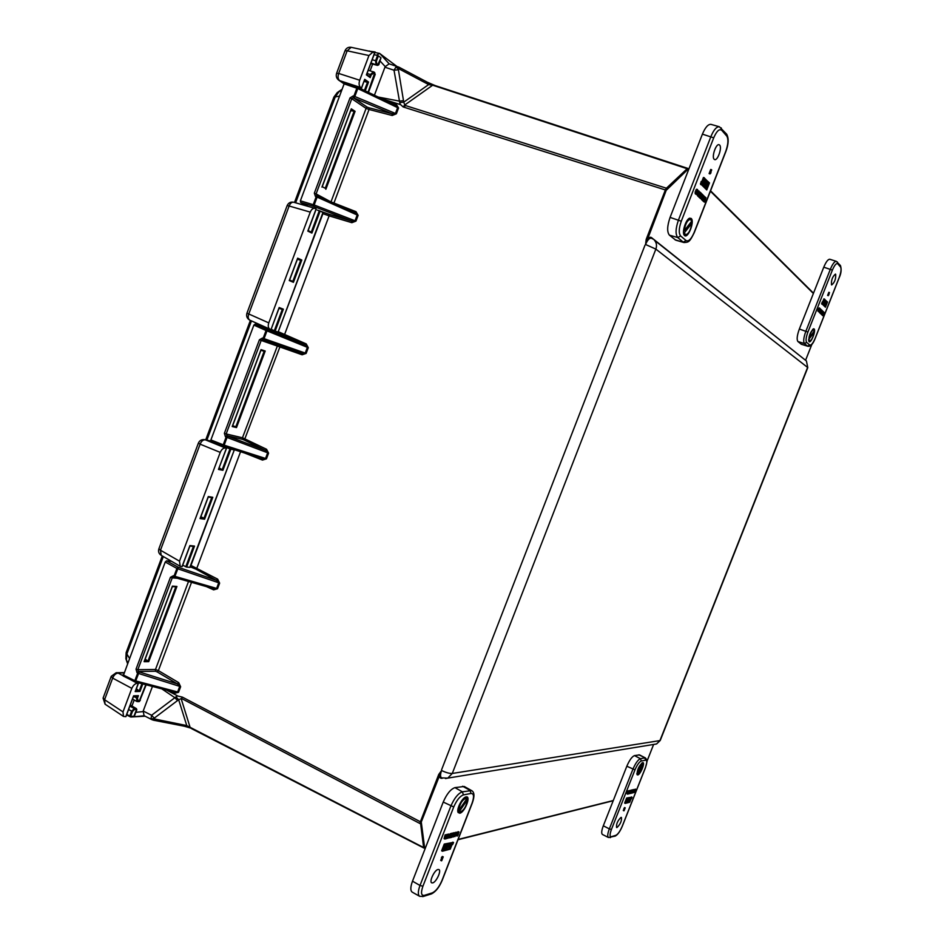 <?xml version="1.0" encoding="UTF-8"?>
<svg xmlns="http://www.w3.org/2000/svg" width="944" height="944" viewBox="0 0 944 944"><rect width="100%" height="100%" fill="white"/><g stroke="black" fill="none" stroke-linecap="round" stroke-linejoin="round"><path stroke-width="1.42" d="M688.648 169.578L687.161 168.728L687.916 168.433L435.078 85.55M425.06 847.736L423.62 847.535L420.387 821.776L421.272 822.012L424.564 847.334L425.532 847.618M152.078 719.741L151.04 718.573L153.884 718.844L186.77 725.594L423.62 847.535L424.564 847.334M421.024 823.38L420.056 823.581L181.496 698.477L178.664 699.716L186.77 725.594L185.543 726.455M151.04 718.573L151.595 715.269L174.864 697.699L161.813 688.872M177.543 700.566L174.864 697.699L175.985 696.849L178.664 699.716L154.261 718.124L151.595 715.269L143.205 711.021L144.054 715.67M651.808 238.443L651.395 238.207C649.437 237.9 647.49 240 645.566 244.496L646.18 239.422L665.367 189.945L403.182 106.955L400.657 104.678L381.376 98.565M398.026 69.785L394.026 70.234L395.925 67.083L398.262 68.888L403.737 102.164L404.941 105.386L666.417 188.21L687.161 168.728L433.178 85.373L428.659 84.571L428.045 82.671M427.325 83.863L399.218 68.971L398.934 67.166L426.995 82.045L427.325 83.863L428.659 84.571L403.737 102.164L399.725 102.613L399.465 101.126L378.166 97.031M395.925 67.083L398.934 67.166L389.14 63.826L385.246 66.635L380.184 61.112M232.72 425.532L236.496 427.585L232.2 426.535L260.815 350.189M166.557 690.099L177.944 696.07L182.357 697.109L420.387 821.776L438.736 774.446L441.591 770.516C446.04 772.64 449.604 773.62 452.282 773.455L659.939 740.592L807.604 367.428L655.856 249.11L452.282 773.455L447.751 778.127L656.54 743.966L660.234 740.474L807.745 367.712M317.302 195.821L316.098 193.921L314.328 193.178L350.012 97.928L351.77 98.719L353.339 97.751L353.115 95.969L353.87 96.158L354.094 97.952L354.814 96.512L395.442 113.457L397.625 107.64L398.557 107.982L396.374 113.799L392.008 113.728L353.339 97.751L367.192 107.132L366.083 108.383L351.77 98.719L316.098 193.921L330.978 201.922L366.083 108.407L369.057 109.48L369.116 107.828L392.008 113.728L392.197 115.487L369.057 109.48L333.869 203.208M354.968 212.636L317.42 195.868L355.015 212.66L358.13 215.362L355.959 221.132L351.628 221.026L351.852 222.678L329.114 215.869L284.64 334.353L283.66 335.439L268.403 328.488M279.955 345.622L279.896 346.955L261.193 340.454L262.727 339.592L262.42 338.046L263.447 339.852L262.715 339.592L263.447 339.852L264.072 338.66L305.231 353.056L307.378 347.345L308.299 347.699L306.139 353.41L301.868 353.28L263.447 339.852L301.856 353.268L302.115 354.791L279.896 346.955L244.354 440.116L242.49 439.338L242.455 437.78L277.807 344.867M240.567 451.716L196.966 567.851L195.915 569.149L190.405 566.896M191.526 582.33L158.38 670.606L178.711 682.654L177.401 683.916L179.726 686.382L138.603 673.473L135.299 681.981L123.192 675.998L165.224 562.01L166.557 560.842L171.596 561.326M144.857 659.95L145.152 659.16M325.314 188.34L322.128 186.593M308.287 206.441L300.652 202.488L300.381 200.812L344.135 83.863L345.209 82.989L357.8 87.332M223.433 446.205L211.173 441.367L210.901 439.939L253.877 325.09L255.14 324.099L267.73 328.654M370.119 70.812L372.632 64.086M403.477 100.666L399.465 101.126L394.026 70.234L384.94 67.213L374.414 95.238M131.948 705.982L134.201 700M152.444 686.43L143.205 711.021M687.739 169.519L666.204 190.334L645.46 244.649M181.496 698.477L182.357 697.109M192.187 728.815L190.629 727.848M134.85 681.721L123.192 675.998M375.157 51.967L373.423 52.18L379.594 53.419L376.455 55.224M429.968 83.638L434.417 85.373M145.116 716.201L130.85 717.003L129.812 716.166M379.594 53.419L396.858 66.387M329.114 215.869L322.942 213.651M379.783 53.501L389.14 63.826M154.674 719.328L153.565 720.225L152.008 719.706L144.031 715.646M433.178 85.373L435.101 85.515M434.83 85.444L426.723 81.975M404.622 107.168L404.941 105.386M185.319 725.311L184.174 726.184L153.483 720.213M190.983 728.166L184.092 726.172M666.204 190.334L665.367 189.945L666.417 188.21L667.007 189.024M177.307 578.259L172.245 577.858L137.848 669.685L155.489 669.485L188.517 581.469M158.368 670.629L157.306 671.986L155.453 671.231L155.489 669.485L158.38 670.606M350.708 110.719L355.086 111.333L325.857 189.284M145.175 659.101L148.727 661.661L144.078 661.673L144.361 660.918M441.615 770.339L421.272 822.012M438.736 774.446L439.621 774.694C439.456 777.266 440.164 778.47 441.745 778.304L442.488 778.186M651.596 238.289L651.49 237.593C650.263 236.755 648.776 237.499 647.029 239.8L646.18 239.422M321.928 187.124L351.015 109.516M232.448 425.886L232.2 426.535M261.028 349.622L265.205 351.026L260.933 350.248L264.131 351.321L235.87 426.676L232.59 425.874M144.538 660.824L148.078 660.812L175.82 586.814L176.929 586.46L148.727 661.661M144.078 661.673L172.233 586.566M190.959 565.432L217.675 579.144L216.388 580.324L195.915 569.149M217.675 579.144L219.633 583.144L216.388 580.324L178.227 567.25L176.906 568.43L165.224 562.01M219.633 583.144L217.521 588.761L216.624 588.407L218.737 582.79L177.826 568.795L178.227 567.25L166.557 560.842M217.521 588.761L213.639 589.847L213.533 588.643M174.121 577.28L213.875 588.737L216.624 588.407L174.038 576.088L176.906 568.43L177.826 568.795L174.451 577.445L213.769 588.714M170.439 577.303L172.245 577.858L173.566 577.055L173.342 575.769L170.439 577.303L136.03 669.166L137.022 672.706L138.379 671.455L139.039 671.845L138.603 673.473L137.022 672.706M178.711 682.654L180.634 686.748L179.726 686.382L177.637 691.952L175.136 692.33L135.346 681.946M174.664 692.2L174.711 693.274L178.534 692.306L177.637 691.952L134.839 680.695L137.682 673.107L139.039 671.845L177.401 683.916L157.306 671.986M272.84 330.058L272.132 330.601M278.61 331.84L306.222 343.899L305.006 344.902L283.66 335.439M255.14 324.099L267.329 329.503L266.987 330.86L307.378 347.345L305.006 344.902L267.329 329.503L266.066 330.506L253.877 325.09M242.466 437.756L266.562 449.273L265.311 450.347L244.354 440.116M242.49 439.338L226.725 435.668L225.439 436.742L226.123 437.084L223.232 444.813L210.901 439.939M266.562 449.273L268.58 453.155L265.311 450.347L227.421 435.998L226.123 437.084L227.044 437.438L227.421 435.998L226.171 433.945L242.455 437.78M268.58 453.155L266.456 458.831L265.535 458.465L267.671 452.801L227.044 437.438L224.153 445.167L265.535 458.465L262.456 458.749L223.598 446.276L224.153 445.167L223.232 444.813L223.492 446.241L262.397 458.725M262.302 458.701L262.491 460.082L266.456 458.831M211.173 441.367L223.586 446.276M386.297 100.925L396.374 104.395L395.406 105.28M395.583 105.362L358.083 87.414L357.788 88.571L397.625 107.64L395.666 105.409L357.918 87.355L356.844 88.217L344.135 83.863M317.42 195.868L316.181 196.753L317.113 197.107L314.163 204.978L355.027 220.778L357.198 215.008L317.113 197.107L317.42 195.868L316.629 195.55L315.461 196.47L316.181 196.753L313.231 204.624L313.491 206.311L300.652 202.488M330.99 201.898L355.994 211.668L354.897 212.601M300.381 200.812L314.163 204.978L313.491 206.311L351.628 221.026L329.137 214.312L329.126 215.846M311.284 232.118L308.145 230.584L311.284 232.118L319.308 210.713L317.337 210.123M453.403 842.544L452.424 844.691L453.403 842.544M452.636 844.514L453.462 842.744L452.636 844.514M446.04 847.83L445.32 849.388L446.04 847.83M459.752 813.232C464.625 812.548 471.245 795.945 466.265 796.878L466.1 796.901C462.383 797.243 456.153 809.374 458.111 812.477L459.752 813.232M432.73 882.888C436.293 882.109 441.627 870.639 438.925 869.542L437.945 869.483C434.429 870.167 429.024 881.661 431.679 882.817L432.73 882.888M441.45 860.845L443.232 856.845L441.698 860.775L440.706 860.421L441.556 858.249M441.957 858.485L441.391 857.6L442.323 856.468L443.232 856.845M444.258 844.054L441.639 850.792L442.382 851.217L450.253 849.14L452.837 842.461L444.258 844.054L445.002 844.467L442.382 851.217M456.566 835.652L456.223 834.697M457.262 834.756L457.486 834.012M457.25 833.847L456.943 832.974M457.403 832.148L458.465 831.888M454.335 835.924L455.763 832.266L457.793 832.372L456.601 833.068L456.105 834.319L456.979 834.107L456.33 833.741M454.158 832.915L455.279 832.974L453.934 836.431L454.855 836.207L454.17 835.829M453.297 833.422L454.56 833.151L451.975 837.293L453.061 833.505L452.318 833.092L453.332 833.446L452.211 836.667M449.568 837.918L451.102 833.977L451.197 836.62L452.613 833.611L451.079 837.54L450.984 834.909L449.851 837.847L449.025 836.998M449.368 836.101L450.359 833.564L451.397 833.906M451.35 833.882L452.613 833.611M448.943 836.018L449.875 836.384L448.813 836.927M447.798 838.355L447.503 837.092L449.568 834.39L448.058 838.284L447.208 837.54M448.306 834.496L449.568 834.39M446.158 838.756L447.031 835.393L445.167 839.004L444.093 838.661L445.131 834.815L446.17 835.169L445.226 838.484L447.055 834.956L446.3 834.543L447.385 834.874L446.5 838.166L448.211 834.673L447.468 834.26L448.494 834.602L446.465 838.685L445.485 838.378M445.78 849.128L446.524 849.541L446.595 846.39L443.951 850.214L442.854 850.178M443.491 848.562L446.453 844.266M449.875 847.606L451.692 842.933M444.105 849.989L446.288 849.411M447.232 849.163L448.907 848.727M449.096 843.594L447.303 846.19M449.155 848.857L449.851 848.68L449.969 843.806L447.539 847.334L449.226 845.671L449.155 848.857L448.459 846.803M412.198 892.127L419.643 896.304C417.791 894.853 417.909 891.242 419.997 885.484L450.831 806.152C454.335 798.105 458.194 793.326 462.383 791.815L471.599 790.588L464.247 786.47L454.949 787.626C450.677 789.125 446.772 793.928 443.232 802.058L412.504 881.177C410.392 886.982 410.286 890.64 412.198 892.127L412.245 892.151M444.836 839.074L445.875 835.239L445.131 834.815M447.822 837.021L448.919 835.464L447.822 837.021M449.391 834.437L448.648 834.024M448.966 837.009L448.801 836.372M449.143 836.561L449.875 836.384M450.784 837.611L450.087 837.222M452.329 833.682L451.586 833.269M451.102 833.977L450.359 833.564M452.447 836.797L453.415 835.44L452.707 835.051M453.415 835.44L454.288 833.21L453.545 832.797M454.855 836.207L453.026 836.703M453.486 836.95L455.008 833.033L454.265 832.632M456.979 834.107L454.76 836.467M454.973 836.585L456.495 832.679L455.763 832.266M456.495 832.679L457.793 832.372M458.288 833.764L457.309 836.065L456.589 834.602M457.038 834.862L457.462 835.617L458.17 834.826L457.71 833.304L458.796 832.077L458.406 833.812M458.796 832.077L458.064 831.676M457.71 833.304L457.061 832.95M457.663 834.083L456.931 833.67M458.17 834.826L457.439 834.413M452.837 842.461L445.002 844.467M450.229 848.986L452.683 842.673L445.013 844.644L442.535 851.016L449.733 848.703M446.524 849.541L447.22 849.364L446.807 844.184M443.243 850.402L447.338 844.479M452.554 844.302L453.321 843.016L452.424 844.231M443.066 856.892L442.323 856.468M442.134 858.025L441.391 857.6M631.996 797.279L631.288 798.895L631.996 797.279M631.406 798.766L631.984 797.42L631.406 798.766M627.512 800.984L627.005 802.164L627.512 800.984M637.743 774.953C640.504 774.635 645.554 762.009 642.675 762.622L642.616 762.634C638.946 765.844 637.082 769.856 637.047 774.658L637.743 774.953M617.01 827.522C620.373 824.218 621.848 820.855 621.423 817.421L621.01 817.398C617.647 820.655 616.172 824.018 616.574 827.499L617.01 827.522M623.89 810.825L625.211 807.816L624.031 810.778L623.3 810.518L623.972 808.819M624.373 809.02L623.913 808.371L625.211 807.816M626.639 798.022L624.633 803.096L625.235 803.403L629.695 802.223L631.689 797.184L626.639 798.022L627.241 798.317L625.235 803.403M634.616 791.367L634.462 790.329M633.766 789.904L635.265 789.597L634.297 790.718M633.023 789.845L633.837 789.951L632.94 792.228M632.551 790.116L633.436 790.045L631.819 793.149L632.574 790.246L631.984 789.951L632.74 790.211L631.855 792.712M630.297 793.491L631.465 790.517L631.288 792.559L632.327 790.317L631.147 793.279L631.324 791.237L630.45 793.444L629.79 792.96M630.132 792.087L630.875 790.211L631.63 790.482M631.442 790.376L632.327 790.317M629.731 790.742L630.592 790.765L629.294 793.739L630.592 790.765M628.362 793.963L629.129 791.402L627.807 794.105L627.017 793.845L628.079 790.883L628.68 791.19L627.878 793.703L628.763 790.718L629.365 791.025L628.598 793.526L629.4 790.565L629.99 790.871L627.972 793.762M626.391 800.583L627.819 798.305M629.731 800.241L630.793 797.538M626.285 802.542L627.441 802.235M628.055 802.081L628.928 801.845M629.318 797.916L628.397 799.391M629.129 801.952L630.002 798.069L628.374 800.677L629.447 799.485L629.129 801.952L628.645 800.748M603.31 825.788C601.529 830.59 601.234 833.481 602.437 834.472L608.432 837.493C607.263 836.526 607.558 833.658 609.34 828.903L603.31 825.788L626.828 766.233C629.447 760.144 631.996 756.604 634.474 755.601L639.513 754.905L645.436 757.961L638.84 754.822M627.618 794.14L628.515 791.225L627.913 790.93M629.424 792.7L630.155 791.556L629.424 792.7M630.498 790.789L629.896 790.482M630.037 792.759L630.592 792.311L629.955 792.712M632.161 790.352L631.571 790.045M631.465 790.517L630.875 790.211M631.961 792.771L632.197 791.556M632.61 791.768L633.271 790.081L632.681 789.786M633.33 792.429L632.232 792.795M632.515 792.936L633.684 789.986L633.094 789.68M634.675 790.907L633.235 792.665M633.365 792.736L634.533 789.774L633.943 789.479M634.533 789.774L635.265 789.597M634.639 791.497L635.961 789.432L634.687 792.441L634.274 791.308M635.843 789.432L635.253 789.125M635.052 790.93L634.462 790.624M635.312 791.155L634.71 790.86M635.265 791.532L634.675 791.225M631.689 797.184L627.241 798.317M629.707 802.105L631.595 797.338L627.229 798.459L625.329 803.261L629.306 801.904M625.553 802.707L627.949 799.898L627.158 802.093M627.63 802.341L628.079 798.235M625.778 802.825L628.515 798.459M631.383 798.589L631.902 797.633L631.312 798.553M625.117 807.852L624.515 807.545M624.515 808.666L623.913 808.371M822.295 303.885L822.932 302.151L822.295 303.885M822.318 301.974L821.646 303.685L822.33 303.909M822.908 302.328L822.377 303.756L822.908 302.328M825.681 303.118L826.142 301.879L825.469 303.059M814.094 328.913L813.504 328.783C810.011 332.406 808.501 336.654 808.961 341.539L809.067 341.645C810.979 343.675 816.218 330.412 814.094 328.913M835.664 274.256L835.428 274.102C832.455 276.627 831.145 280.191 831.487 284.805L831.699 284.946C834.661 282.48 835.983 278.917 835.664 274.256M828.962 294.752L827.605 295.413L828.82 292.333L829.469 292.534L828.749 294.681M824.549 299.047L822.472 304.334L825.41 307.213L827.475 301.974L823.9 298.847L822.637 302.056M821.953 303.791L825.41 307.213M818.035 311.19L817.988 309.962L818.66 310.564M818.472 310.116L818.507 308.605L819.663 308.11M819.463 312.157L818.967 311.685L820.572 308.971L819.463 312.157L818.377 311.319M819.864 308.936L820.572 308.971M820.029 312.712L820.796 309.184L820.029 312.712L819.38 312.134M820.312 312.971L821.658 309.986L820.773 313.42L821.528 310.399L820.312 312.971L819.593 312.57M820.773 313.42L820.112 312.912M821.516 314.128L821.964 311.39L820.95 313.585L822.165 310.517L821.717 313.255L822.731 311.06L821.516 314.128L820.808 313.609M821.056 313.691L820.336 313.278M822.165 314.694L823.298 311.614L823.416 312.759L822.165 314.694L821.457 314.435L822.189 312.57M822.389 312.051L823.298 311.614M823.451 315.992L824.242 313.125L822.897 315.461L823.782 312.676L822.484 315.06L823.888 312.181L823.109 315.154L824.478 312.759L823.451 315.992L822.767 315.497M823.026 315.579L822.307 315.072M822.602 315.166L821.953 314.635M824.324 303.815L824.006 305.537L824.655 305.738L827.05 302.257L826.094 301.868M824.726 301.667L824.938 300.581L825.847 301.042L825.245 304.251L826.791 301.997M824.903 306.517L825.976 303.815M826.708 301.974L824.407 299.543M823.557 301.679L823.015 304.558L823.664 304.77L825.115 302.682L824.549 301.738M809.716 344.997C811.179 345.563 812.985 343.356 815.12 338.377L839.133 277.654C841.045 272.415 841.517 268.875 840.549 267.01L837.753 263.789C836.349 262.928 834.567 265.04 832.384 270.114L807.899 332.064C805.987 337.362 805.574 340.819 806.66 342.424L809.716 344.997L807.498 346.106L804.43 343.545C803.12 341.634 803.604 337.515 805.893 331.179L830.378 269.193C832.62 263.883 834.602 261.264 836.337 261.346L829.811 259.258C828.041 259.175 826.035 261.807 823.77 267.176L799.344 329.031C797.043 335.427 796.571 339.592 797.916 341.527L801.362 344.277L807.816 346.283L801.031 344.1M823.888 312.181L823.274 311.992M822.484 315.06L821.846 314.859M822.897 315.461L822.259 315.249M823.345 315.886L822.708 315.685M823.144 313.042L822.507 313.951L822.897 312.96M822.849 312.747L822.141 312.547M822.094 314.635L821.457 314.435M820.95 313.585L820.301 313.384M821.41 314.022L820.761 313.821M820.678 313.325L820.029 313.113M820.206 312.877L819.557 312.665M819.935 312.606L819.286 312.405M819.888 310.718L819.239 310.505M818.967 311.685L818.306 311.473M819.038 310.682L819.191 309.42M819.156 308.806L818.507 308.605M818.991 309.691L818.342 309.479M819.663 309.573L819.616 308.487L819.156 310.753L817.905 311.142M818.566 311.355L818.649 310.175M822.472 304.334L821.811 304.121M827.392 302.08L824.525 299.213L822.554 304.216L825.434 307.036L827.392 302.08L826.743 301.879M824.655 305.738L825.587 300.782M825.268 301.844L824.254 303.307L824.596 299.791L823.664 304.77M822.897 302.599L822.507 303.579L822.897 302.599M828.313 295.673L827.605 295.413M828.254 295.614L829.469 292.534M701.168 184.068L701.97 181.72L701.168 184.068M701.227 181.531L700.507 183.879M701.982 181.968L701.309 183.915L701.982 181.968M706.678 184.033L707.257 182.345L706.678 184.033M691.185 218.453L689.71 218.182C685.922 219.032 681.651 232.519 684.294 235.257L684.542 235.516C687.999 238.997 694.902 221.262 691.185 218.453M719.647 145.081L719.057 144.715C716.012 143.523 711.469 156.94 714.136 159.253L714.667 159.583C717.7 160.869 722.29 147.512 719.647 145.081M710.997 172.787L710.041 173.932L709.109 173.59L710.714 169.46L711.705 169.873L710.62 172.681M704.271 177.684L701.51 184.776L706.749 189.933L709.487 182.912L703.433 177.448L701.793 181.673M700.885 184.021L706.749 189.933M695.445 193.721L695.103 191.915L696.011 192.847M695.905 192.151L695.775 190.074L697.274 189.473M697.569 195.337L696.672 194.476L697.569 194.676L697.486 192.765L698.277 192.859L698.997 191.007L697.569 195.337L695.964 193.921M696.896 194.027L696.979 192.847M697.581 192.257L698.159 190.759L698.997 191.007M698.595 196.317L699.834 192.47L699.197 191.856L700.2 192.175L698.595 196.317L697.581 195.892L698.843 192.069M699.091 196.789L701.038 192.906L699.917 197.591L700.849 193.449L699.091 196.789L698.147 196.187M699.917 197.591L699.056 196.777M701.239 198.854L701.616 194.983L700.224 197.874L701.829 193.756L701.463 197.626L702.843 194.735L701.239 198.854L700.283 198.016M700.413 198.063L699.469 197.449M702.891 197.107L702.596 196.163L702.891 197.107L702.029 196.836M702.395 199.88L703.846 195.715L704.2 197.426L702.395 199.88L701.451 199.526L702.383 196.954M702.714 196.281L703.02 195.467L703.846 195.715M704.696 202.158L705.616 198.216L703.705 201.214L704.79 197.414L702.973 200.517L704.897 196.73L704.012 200.824L705.959 197.756L704.696 202.158L703.787 201.379M703.929 201.426L702.973 200.635M703.162 200.694L702.348 199.868M703.799 197.036L704.897 196.73M704.885 184.163L704.484 187.301L705.31 187.537L708.826 183.195L707.41 182.64M705.18 181.826L705.369 180.328L706.667 181.036L706.088 185.543L708.366 182.735M706.112 189.024L707.965 184.257M708.496 182.876L704.082 178.357M703.422 180.068L702.725 185.567L703.563 185.803L705.675 183.195L705.817 182.015L704.531 182.345M686.087 240.567C688.601 241.794 691.291 239.092 694.147 232.495L725.783 151.276C728.237 144.22 728.567 139.146 726.762 136.066L721.759 130.307C719.352 128.537 716.661 131.039 713.711 137.824L681.285 221.226C678.807 228.413 678.594 233.333 680.648 235.976L686.087 240.567L683.22 242.124L677.768 237.558C675.302 234.407 675.538 228.542 678.488 219.964L710.938 136.491C713.758 129.753 716.579 126.52 719.399 126.779L710.997 124.372C708.13 124.101 705.262 127.357 702.407 134.142L670.087 217.391C667.113 226.053 666.901 231.976 669.426 235.162L675.774 240.177L684.011 242.549L674.972 239.741M705.746 197.544L704.991 197.331M702.973 200.517L702.147 200.27M703.705 201.214L702.879 200.978M704.507 201.981L703.681 201.733M703.787 197.756L702.843 198.877L703.339 197.626M703.256 197.237L702.43 197.001M702.277 199.762L701.451 199.526M702.655 194.558L701.97 194.358M700.224 197.874L699.398 197.638M701.05 198.665L700.212 198.417M699.74 197.414L698.902 197.166M698.902 196.612L698.076 196.364M699.834 192.47L698.997 192.234M698.407 196.14L697.581 195.892M697.675 192.281L697.026 192.104L696.117 193.957L695.126 193.626M698.088 193.343L697.25 193.095M696.672 194.476L695.846 194.24M696.672 193.036L696.613 190.322L697.581 189.555L697.557 191.597L696.802 191.372M696.613 190.322L695.775 190.074M696.46 191.549L695.622 191.313M696.766 192.623L696.106 192.434M695.964 193.874L695.94 192.163M697.557 191.597L697.297 189.98L697.026 192.092M697.368 191.408L696.755 191.231M701.51 184.776L700.684 184.54M709.357 183.042L704.259 177.92L701.652 184.635L706.773 189.685L709.357 183.042L708.531 182.806M705.31 187.537L706.206 180.564M705.817 182.015L704.33 183.844L704.448 178.794L703.563 185.803M701.994 182.369L701.486 183.691L701.994 182.369M710.041 173.932L709.109 173.59M709.935 173.826L711.54 169.696M690.453 219.327C687.385 220.07 685.309 223.846 684.235 230.678L691.681 221.274L690.453 219.327L688.436 218.984M684.235 230.678L683.574 230.466M683.515 232.566L684.341 232.826L691.787 223.421L690.217 223.126M684.341 232.826L685.568 234.714C688.624 233.994 690.701 230.23 691.787 223.421M683.704 233.888L685.568 234.714M813.716 329.657C811.793 330.376 810.282 333.267 809.185 338.318L814.271 330.848L812.666 329.326M808.607 339.639L814.212 332.335L813.433 332.087M809.126 339.805L809.681 340.973C811.592 340.253 813.103 337.386 814.212 332.335M808.642 340.619L809.681 340.973M642.781 763.519C640.339 764.557 638.545 767.673 637.389 772.888L643.053 763.849L641.826 763.059M636.834 773.537L637.519 773.879L643.183 764.841L642.604 764.557M637.519 773.879L637.79 774.186C640.221 773.16 642.026 770.044 643.183 764.841M636.834 773.702L637.79 774.186M466.714 798.128C462.536 799.261 459.834 803.427 458.619 810.625L467.068 798.435L464.932 797.397M458.619 810.625L457.816 810.188M457.793 810.743L459.055 811.887L467.492 799.71L466.537 799.202M459.055 811.887L459.374 812.17C463.563 811.038 466.265 806.884 467.492 799.71M457.946 811.285L459.374 812.17M223.929 447.126L219.763 445.344L226.548 448.223L218.713 468.755M193.591 546.458L189.886 546.033L194.511 546.092L186.641 567.061L189.827 567.344L234.313 449.899L233.227 449.368M380.987 57.82L378.804 64.782L377.494 65.384L380.987 57.82L378.379 55.849L376.408 61.1L376.727 63.862L378.863 64.64M130.638 716.39L133.977 716.213L136.502 709.475L134.555 709.451L132.502 711.398L130.638 716.39L129.765 716.13L131.629 711.162L128.608 709.475M126.803 714.301L129.765 716.13M136.786 709.841L136.408 708.649L130.296 704.991M366.555 74.387L374.567 52.994L372.963 52.014L368.951 55.531L359.699 80.228C358.696 83.52 358.991 85.939 360.584 87.473L361.434 88.063L364.703 79.32L368.549 82.045L365.293 90.742L365.835 91.131M375.122 74.588L374.261 72.794L371.263 74.812L370.213 77.609L366.378 74.859M142.804 683.928L139.995 691.433L135.181 691.586L138.308 683.232L137.269 683.255C135.004 683.633 133.187 685.332 131.818 688.365L123.003 711.906L123.499 716.425L125.776 716.661L133.446 696.2M138.308 683.232L137.423 682.536M372.184 59.743L375.57 60.711L377.529 55.484L374.084 54.658M377.529 55.484L378.379 55.849M364.431 80.051L361.528 88.158L354.33 86.116M365.293 90.742L364.455 90.341L367.476 82.293L364.054 81.432M363.546 90.034L364.455 90.341M279.153 307.532L283.365 309.172L275.152 331.049L278.079 332.111L322.954 212.494L320.169 211.043L311.898 233.085L307.815 231.091L316.11 208.943L314.871 208.329C312.995 208.105 311.461 209.367 310.269 212.117L268.769 322.883C267.825 325.951 268.19 328.028 269.866 329.137L271.034 329.562L278.928 308.122M233.9 449.851L230.855 449.179L222.926 470.301L219.197 467.846M222.926 470.301L218.465 469.428L226.418 448.211L225.451 447.999C223.35 447.893 221.616 449.356 220.247 452.388L179.49 561.161L180.198 566.294L182.027 566.636L189.744 546.021M319.308 210.713L320.169 211.043M275.152 331.049L274.315 330.707L282.28 309.455L278.987 308.346M271.129 329.303L274.315 330.707M323.296 212.719L278.079 332.111M218.866 468.731L222.3 469.404L229.982 448.907L224.129 446.595M229.982 448.907L230.855 449.179M186.641 567.061L185.779 566.766L193.414 546.434M182.735 565.102L185.779 566.766M264.473 327.474L264.709 326.825M200.47 517.808L203.963 518.303L200.883 516.698M297.537 258.868L301.797 260.037L293.431 282.327L289.607 280.014L292.817 281.371L300.711 260.308L297.395 259.258M139.995 691.433L136.373 688.79M360.584 87.473L339.663 80.653C337.94 79.107 337.622 76.7 338.695 73.443L359.699 80.228M368.951 55.531L347.168 50.799L351.168 47.318C348.336 46.917 346.306 48.026 345.067 50.646M374.933 51.908L368.998 51.153M131.818 688.365L112.655 678.111C113.941 675.054 115.758 673.379 118.118 673.084L122.932 675.644M123.499 716.425L105.079 704.189L104.583 699.705L123.003 711.906M220.247 452.388L200.116 444.164C201.391 441.108 203.137 439.656 205.344 439.833L225.451 447.999M180.198 566.294L161.188 555.332L160.468 550.222L179.49 561.161M269.713 329.067L249.912 320.205C248.142 319.096 247.753 317.019 248.779 313.986L268.769 322.883M310.269 212.117L289.147 206.004C290.28 203.196 291.814 201.957 293.749 202.264L293.749 202.264C290.717 201.638 288.534 202.724 287.2 205.497M133.588 695.834L138.402 695.669L137.411 698.336L138.461 701.38L140.337 700.354M339.557 96.087L335.226 96.937L339.132 91.497L337.338 92.465L333.916 97.043M127.688 662.334L126.402 660.151L126.885 653.968L129.293 658.051M127.405 663.089L125.882 658.759L126.13 652.658M369.611 76.594L366.661 74.47L369.611 76.594L370.426 74.423L373.505 71.791L374.261 72.794M138.461 701.38L136.963 701.534L136.538 698.088L137.293 696.07M129.883 706.1L134.319 708.578L136.396 708.649L136.821 709.735L134.449 716.036M370.744 63.59L377.494 65.384L370.992 62.918M374.78 72.7L368.089 92.205M138.402 695.669L133.611 696.153M145.789 684.707L139.087 701.498M369.765 76.688L370.213 77.609M200.045 518.551L208.294 496.556L212.801 497.299L211.716 497.618L203.963 518.303L204.588 519.2L200.045 518.551L200.305 517.855M364.514 80.193L367.476 82.293L368.549 82.045M135.181 691.586L135.476 690.807M293.431 282.327L289.265 280.557L289.478 279.979M289.265 280.557L297.431 258.786M311.331 232.141L311.898 233.085M283.365 309.172L279.046 308.192M134.555 709.451L134.319 708.578L131.629 711.162L132.502 711.398M376.408 61.1L375.57 60.711L375.96 64.345L376.727 63.862M688.129 169.295L687.68 168.421M420.092 822.779L421.048 822.779M191.372 728.485L190.027 727.258M154.261 718.124L153.884 718.844M403.182 106.955L404.705 104.973M400.303 104.572L399.725 102.613M399.218 68.971L398.262 68.888M357.788 88.571L354.814 96.512L353.87 96.158L356.844 88.217L357.788 88.571M266.987 330.86L264.072 338.66L263.14 338.294L266.066 330.506L266.987 330.86M174.711 693.274L170.191 691.043M441.603 769.714L645.023 245.121M398.557 107.982L396.374 104.395M392.197 115.487L396.374 113.799M358.13 215.362L355.994 211.668M351.852 222.678L355.959 221.132M308.299 347.699L306.222 343.899M302.115 354.791L306.139 353.41M262.491 460.082L244.555 453.002M213.639 589.847L206.394 586.59M180.634 686.748L178.534 692.306M123.015 674.818L134.839 680.695L135.299 681.981L174.994 692.294M173.342 575.769L174.451 577.445M314.328 193.178L315.461 196.47M353.115 95.969L350.012 97.928M224.377 433.32L259.411 339.781L261.193 340.454L226.171 433.945L224.377 433.32L225.439 436.742M262.42 338.046L259.411 339.781M135.865 712.283L143.063 711.623M651.49 237.593L804.524 359.475M811.864 344.407L805.586 360.266L811.828 344.454M813.374 293.49L710.407 191.195M458.111 839.44L613.293 800.512M646.994 761.194L653.614 744.438M181.13 698.572L190.074 727.281M130.85 717.003L144.267 715.776L130.921 717.003M175.985 696.849L177.625 695.905M432.364 85.432L404.752 104.996M320.594 211.267L329.137 214.312M265.205 351.026L236.496 427.585M351.286 108.808L355.086 111.333M367.192 107.132L369.116 107.828M155.453 671.231L138.379 671.455L137.848 669.685L136.03 669.166M172.386 586.13L176.929 586.46M325.243 188.293L354 111.581L351.109 109.657M175.832 586.79L172.374 586.543M645.566 244.496L655.856 249.11C657.048 245.652 656.564 242.679 654.393 240.177L806.424 360.986L807.781 367.629L806.424 360.986L805.244 360.042M660.304 740.297L656.54 743.966L654.546 744.297M651.525 238.254L653.13 239.127M445.521 778.564L447.751 778.127L441.65 777.868M441.591 770.516C440.187 774.434 440.187 776.877 441.568 777.832L441.709 777.903M424.328 895.372L432.352 892.859C435.927 891.16 439.125 887.041 441.969 880.481L472.059 803.202C474.289 796.76 473.947 793.515 471.044 793.456L463.41 794.907C459.893 796.193 456.672 800.205 453.734 806.955L422.924 886.215C420.694 892.741 421.166 895.797 424.328 895.372L422.794 896.635M471.044 793.456L470.029 790.388L462.643 786.246M463.41 794.907L462.383 791.815L454.949 787.626M453.734 806.955L443.232 802.058M422.924 886.215L419.997 885.484L412.504 881.177M432.352 892.859L430.806 894.11M611.37 836.714L615.925 835.287C618.013 834.201 620.114 831.18 622.238 826.224L645.377 767.732C647.147 762.846 647.23 760.333 645.625 760.18L641.295 761.006C639.265 761.855 637.153 764.805 634.982 769.856L611.417 829.481C609.647 834.413 609.623 836.832 611.37 836.714L610.166 837.682M611.417 829.481L609.34 828.903L632.905 769.242C635.501 763.212 638.014 759.684 640.445 758.693L634.474 755.601M641.295 761.006L640.445 758.693L644.776 757.879L645.625 760.18M634.982 769.856L626.828 766.233M615.925 835.287L614.697 836.254M832.384 270.114L823.77 267.176M807.899 332.064L799.344 329.031M806.66 342.424L804.43 343.545L797.916 341.527M840.549 267.01L840.113 265.17M837.753 263.789L837.352 261.96M713.711 137.824L702.407 134.142M681.285 221.226L670.087 217.391M680.648 235.976L677.768 237.558L669.426 235.162M726.762 136.066L726.207 133.659M721.759 130.307L721.24 127.9M700.649 195.066L699.858 194.83M371.263 74.812L367.051 73.443M123.699 673.001L116.183 672.718L111.227 676.329L112.655 678.111L104.583 699.705L103.179 697.864L111.144 676.565M129.517 679.137L137.269 683.255M336.63 73.243L345.008 50.811L347.168 50.799L338.695 73.443L336.571 73.384C335.804 76.051 336.477 78.281 338.601 80.087L344.182 83.756M297.667 258.16L301.797 260.037M212.801 497.299L204.588 519.2M189.921 545.573L194.511 546.092M210.878 441.072L204.647 439.644C201.733 439.29 199.656 440.423 198.417 443.031L200.116 444.164L160.468 550.222L158.887 548.794L198.382 443.125M304.169 204.305L303.838 205.167M259.211 324.37L258.821 325.432M294.493 202.476L333.822 97.291L335.226 96.937L295.625 202.807M251.458 320.901L206.866 440.14M163.324 556.559L126.885 653.968L126.284 652.245L162.297 555.957M341.999 89.586L339.132 91.497L341.457 91.025M246.927 313.231L287.177 205.556L289.147 206.004L248.779 313.986L246.927 313.231C246.101 316.299 247.08 318.624 249.889 320.205M211.716 497.618L208.246 497.04M133.505 696.412L137.411 698.336M135.653 690.701L139.346 690.583L141.93 683.704M374.225 72.204L374.756 73.148M370.768 63.519L377.152 65.219L377.907 64.735M136.066 709.369L130.225 705.156M139.075 701.357L138.225 701.699M146.167 684.801L139.441 701.51L136.963 701.534L132.514 699.056M191.844 728.792L423.903 848.042L425.425 847.913M130.437 716.885L126.579 714.915M646.994 761.253L653.637 744.438M458.005 839.723L613.199 800.736M813.504 293.183L710.561 190.806M351.262 109.233L322.164 186.877M261.028 349.988L232.46 426.228M172.422 586.425L144.349 661.319M176.044 586.838L172.363 586.566M358.083 87.414L345.209 82.989M465.368 797.161L466.265 796.878M457.852 811.592L458.111 812.477M419.643 896.304L423.443 896.422L431.467 893.897C435.727 891.75 439.29 887.242 442.181 880.351L472.271 803.108C474.702 796.288 474.478 792.122 471.599 790.588M456.259 835.641L456.99 836.042M458.336 831.688L459.067 832.101M457.038 833.764L457.781 834.177M453.557 842.555L452.825 842.142M608.432 837.493L615.228 836.077C617.754 834.732 620.125 831.428 622.32 826.177L645.46 767.696C648.115 757.831 647.171 760.911 645.436 757.961M633.955 792.134L634.545 792.441M635.371 789.137L635.961 789.432M632.055 797.279L631.465 796.972M807.816 346.283C810.554 346.708 813.008 344.088 815.168 338.436L839.181 277.725C841.21 273.43 841.647 269.382 840.467 265.583L836.337 261.346M819.085 307.909L819.734 308.122M817.976 311.19L818.625 311.39M822.932 302.151L822.283 301.95M701.25 184.115L700.413 183.879M683.834 234.348L684.294 235.257M688.825 218.666L689.71 218.182M684.011 242.549C688.624 242.124 689.368 242.584 694.265 232.637L725.877 151.465C728.626 144.113 728.886 138.343 726.668 134.178L719.399 126.779M696.601 189.225L697.439 189.473M695.28 193.721L696.117 193.957M707.257 182.345L706.525 182.145M701.97 181.72L701.144 181.484M368.243 70.269L374.143 72.11L375.228 74.328L368.455 92.382M338.979 80.334L344.123 83.874M372.963 52.014L351.168 47.318M368.785 51.118L369.458 50.988M123.841 672.624L116.844 672.718M103.085 698.112L105.067 704.177M210.854 441.025L204.942 439.703M158.828 548.96C158.085 551.638 158.863 553.762 161.2 555.332M269.866 329.137L249.924 320.217M314.871 208.329L293.749 202.264M170.109 561.184L170.333 560.594M258.42 325.291L258.821 324.193M303.425 205.049L303.779 204.105M234.313 449.899L190.263 567.285M338.341 91.792L342.106 89.279M205.709 439.88L250.384 320.417M127.381 663.148L126.284 659.903M133.623 696.106L125.941 716.602M137.623 696.058L133.588 696.212M374.674 53.112L366.602 74.635M189.945 545.88L182.168 566.612M208.317 496.874L200.305 518.221M211.857 497.653L208.246 497.051M138.461 683.185L135.452 691.22M289.501 280.285L297.655 258.55M308.051 230.832L316.228 209.013M271.034 329.562L279.153 307.897"/></g></svg>

